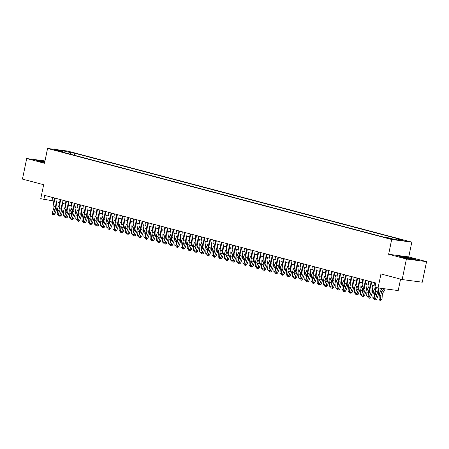 <?xml version="1.0" encoding="UTF-8"?>
<svg xmlns="http://www.w3.org/2000/svg" width="449" height="449" viewBox="0 0 449 449"><rect width="100%" height="100%" fill="white"/><g stroke="black" fill="none" stroke-linecap="round" stroke-linejoin="round"><path stroke-width="0.67" d="M53.88 149.944L58.258 150.718L53.88 149.944M411.823 242.123L67.698 151.089L47.566 148.456L391.691 239.491L411.823 242.123L408.758 256.923L388.626 254.291L406.418 259L426.55 261.632L408.758 256.923M426.55 261.632L422.29 282.191L402.158 279.559L380.96 273.952L378.069 287.932L398.201 290.565L400.564 279.138M44.984 160.938L26.71 158.548L22.45 179.106L43.648 184.719L40.752 198.699L53.162 200.888M406.418 259L402.158 279.559M378.069 287.932L374.971 287.113L375.824 282.999L44.698 195.405L43.85 199.513M392.207 238.986L386.606 237.88L392.157 239.233M63.023 152.262L62.781 151.689L58.971 151.19L384.529 237.313L388.334 237.813L395.142 239.614L403.415 240.692L396.607 238.89L400.418 239.39L74.86 153.266L71.054 152.767L69.825 154.058M62.781 151.689L55.973 149.887L64.246 150.965L71.054 152.767M388.626 254.291L391.691 239.491M26.71 158.548L44.502 163.256L47.566 148.456M56.271 201.708L59.352 202.527M62.462 203.346L65.543 204.16M68.652 204.985L71.728 205.799M74.843 206.624L77.918 207.438M81.028 208.257L84.109 209.071M87.218 209.896L90.3 210.71M93.409 211.535L96.484 212.349M99.599 213.174L102.675 213.988M105.784 214.807L108.866 215.621M111.975 216.446L115.056 217.26M118.166 218.085L121.241 218.899M124.356 219.724L127.432 220.538M130.541 221.357L133.622 222.171M136.732 222.996L139.813 223.81M142.922 224.635L145.998 225.449M149.113 226.268L152.189 227.087M155.303 227.907L158.379 228.721M161.488 229.546L164.57 230.359M167.679 231.184L170.755 231.998M173.87 232.818L176.945 233.632M180.06 234.457L183.136 235.27M186.245 236.095L189.326 236.909M192.436 237.734L195.517 238.548M198.626 239.368L201.702 240.181M204.817 241.006L207.893 241.82M211.002 242.645L214.083 243.459M217.193 244.284L220.274 245.098M223.383 245.917L226.459 246.731M229.574 247.556L232.649 248.37M235.759 249.195L238.84 250.009M241.949 250.828L245.031 251.648M248.14 252.467L251.216 253.281M254.33 254.106L257.406 254.92M260.515 255.745L263.597 256.559M266.706 257.378L269.787 258.192M272.897 259.017L275.972 259.831M279.087 260.656L282.163 261.47M285.278 262.295L288.353 263.108M291.463 263.928L294.544 264.742M297.653 265.567L300.729 266.38M303.844 267.206L306.92 268.019M310.034 268.839L313.11 269.658M316.219 270.478L319.301 271.291M322.41 272.116L325.486 272.93M328.601 273.755L331.676 274.569M334.791 275.389L337.867 276.202M340.976 277.027L344.057 277.841M347.167 278.666L350.248 279.48M353.357 280.305L356.433 281.119M359.548 281.938L362.624 282.752M365.733 283.577L368.814 284.391M371.924 285.216L375.005 286.03M52.645 197.504L52.011 200.585M395.838 239.704L396.607 238.89M74.444 155.281L74.86 153.266M64.246 150.965L64.078 152.542M414.5 258.983L405.498 257.008L399.436 256.211L402.377 257.395L411.379 259.37L417.441 260.167L414.455 259.191M44.872 161.466L35.813 160.018L38.754 161.202L44.659 162.499M376.7 287.573L377.272 291.861A4.209 2.733 -75.2 0 1 376.93 294.718L375.527 298.557L376.762 299.191L378.165 295.347A6.314 4.097 104.8 0 0 378.675 291.064L378.26 287.955M375.156 287.164L375.729 291.452A4.209 2.733 -75.2 0 1 375.386 294.308L373.983 298.147L375.527 298.557L375.061 299.646L374.444 299.483L375.061 299.646M374.556 282.668L375.078 286.602M375.555 299.898L376.762 299.191M373.983 298.147L374.444 299.483M385.236 288.87L383.064 292.619A4.209 2.733 104.8 0 0 382.239 295.408L382.015 299.404L380.499 300.544L379.882 300.381L379.046 299.281L379.27 295.285A6.314 4.097 -75.2 0 1 380.511 291.098L382.043 288.454M379.046 299.281L380.595 299.691L380.814 295.695A6.314 4.097 -75.2 0 1 382.054 291.508L383.704 288.668M380.499 300.544L380.595 299.691L382.015 299.404M404.869 257.889A5.472 0.348 11.7 0 0 410.307 259.079A5.472 0.348 11.7 0 0 413.72 259.494A5.472 0.348 11.7 0 0 411.941 258.815A5.472 0.348 11.7 0 0 405.963 257.535A5.472 0.348 11.7 0 0 403.073 257.288A5.472 0.348 11.7 0 0 404.869 257.889M400.149 256.497L405.554 257.204L414.281 259.124L416.599 260.055M44.805 161.808A5.472 0.348 11.7 0 0 43.07 161.466A5.472 0.348 11.7 0 0 39.456 161.096A5.472 0.348 11.7 0 0 44.659 162.487M36.526 160.304L44.833 161.651M369.914 281.439L371.082 290.228A4.209 2.733 -75.2 0 1 370.745 293.079L369.342 296.918L370.571 297.552L371.974 293.708A6.314 4.097 104.8 0 0 372.485 289.431L371.475 281.849M368.365 281.029L369.538 289.818A4.209 2.733 -75.2 0 1 369.196 292.669L367.793 296.514L369.342 296.918L368.87 298.007L368.253 297.844L368.87 298.007M369.364 298.259L370.571 297.552M367.793 296.514L368.253 297.844M363.724 279.8L364.897 288.589A4.209 2.733 -75.2 0 1 364.554 291.44L363.151 295.285L364.38 295.913L365.783 292.069A6.314 4.097 104.8 0 0 366.3 287.792L365.284 280.215M362.175 279.39L363.348 288.179A4.209 2.733 -75.2 0 1 363.005 291.031L361.602 294.875L363.151 295.285L362.685 296.374L362.062 296.205L362.685 296.374M363.174 296.626L364.38 295.913M361.602 294.875L362.062 296.205M357.533 278.161L358.706 286.95A4.209 2.733 -75.2 0 1 358.364 289.801L356.961 293.646L358.195 294.275L359.598 290.436A6.314 4.097 104.8 0 0 360.109 286.153L359.099 278.576M355.984 277.751L357.157 286.541A4.209 2.733 -75.2 0 1 356.815 289.397L355.412 293.236L356.961 293.646L356.495 294.735L355.877 294.572L356.495 294.735M356.989 294.987L358.195 294.275M355.412 293.236L355.877 294.572M351.343 276.528L352.516 285.311A4.209 2.733 -75.2 0 1 352.173 288.168L350.77 292.007L352.005 292.641L353.408 288.797A6.314 4.097 104.8 0 0 353.919 284.514L352.908 276.938M349.799 276.118L350.972 284.902A4.209 2.733 -75.2 0 1 350.63 287.758L349.227 291.597L350.77 292.007L350.304 293.096L349.687 292.933L350.304 293.096M350.798 293.349L352.005 292.641M349.227 291.597L349.687 292.933M374.236 298.888L372.861 297.642L373.08 293.646A6.314 4.097 -75.2 0 1 374.32 289.459L375.246 287.865M372.861 297.642L374.051 297.956M374.477 296.795L374.629 294.056A6.314 4.097 -75.2 0 1 375.583 290.396M378.602 288L378.327 288.471M368.051 297.249L366.67 296.003L366.889 292.007A6.314 4.097 -75.2 0 1 368.129 287.826L369.056 286.226M366.67 296.003L367.86 296.323M368.287 295.161L368.438 292.417A6.314 4.097 -75.2 0 1 369.398 288.763M372.928 285.48L372.142 286.838M361.86 295.616L360.48 294.37L360.699 290.374A6.314 4.097 -75.2 0 1 361.939 286.187L362.871 284.587M360.48 294.37L361.675 294.684M362.096 293.523L362.248 290.784A6.314 4.097 -75.2 0 1 363.207 287.124M366.738 283.841L365.952 285.199M355.67 293.977L354.289 292.731L354.514 288.735A6.314 4.097 -75.2 0 1 355.754 284.548L356.68 282.949M354.289 292.731L355.485 293.045M355.905 291.884L356.057 289.145A6.314 4.097 -75.2 0 1 357.017 285.485M360.547 282.208L359.761 283.56M345.152 274.889L346.325 283.678A4.209 2.733 -75.2 0 1 345.988 286.529L344.585 290.374L345.814 291.003L347.217 287.158A6.314 4.097 104.8 0 0 347.728 282.881L346.718 275.304M343.608 274.479L344.781 283.268A4.209 2.733 -75.2 0 1 344.439 286.12L343.036 289.964L344.585 290.374L344.114 291.457L343.496 291.294L344.114 291.457M344.608 291.71L345.814 291.003M343.036 289.964L343.496 291.294M349.479 292.338L348.104 291.092L348.323 287.096A6.314 4.097 -75.2 0 1 349.563 282.915L350.489 281.315M348.104 291.092L349.294 291.407M349.72 290.245L349.872 287.506A6.314 4.097 -75.2 0 1 350.826 283.847M354.362 280.569L353.571 281.921M338.967 273.25L340.14 282.039A4.209 2.733 -75.2 0 1 339.798 284.891L338.394 288.735L339.624 289.364L341.027 285.525A6.314 4.097 104.8 0 0 341.543 281.242L340.527 273.666M337.418 272.84L338.591 281.63A4.209 2.733 -75.2 0 1 338.249 284.481L336.845 288.325L338.394 288.735L337.929 289.824L337.306 289.661L337.929 289.824M338.417 290.076L339.624 289.364M336.845 288.325L337.306 289.661M343.289 290.699L341.914 289.459L342.132 285.457A6.314 4.097 -75.2 0 1 343.373 281.276L344.299 279.676M341.914 289.459L343.103 289.773M343.53 288.612L343.681 285.867A6.314 4.097 -75.2 0 1 344.641 282.213M348.171 278.93L347.386 280.288M332.776 271.611L333.949 280.401A4.209 2.733 -75.2 0 1 333.607 283.257L332.204 287.096L333.439 287.725L334.842 283.886A6.314 4.097 104.8 0 0 335.352 279.604L334.342 272.027M331.227 271.202L332.4 279.991A4.209 2.733 -75.2 0 1 332.058 282.848L330.655 286.687L332.204 287.096L331.738 288.185L331.121 288.022L331.738 288.185M332.232 288.438L333.439 287.725M330.655 286.687L331.121 288.022M337.104 289.066L335.723 287.82L335.942 283.824A6.314 4.097 -75.2 0 1 337.182 279.637L338.114 278.038M335.723 287.82L336.918 288.135M337.339 286.973L337.491 284.234A6.314 4.097 -75.2 0 1 338.451 280.574M341.981 277.291L341.195 278.649M326.586 269.978L327.759 278.762A4.209 2.733 -75.2 0 1 327.416 281.618L326.013 285.457L327.248 286.092L328.651 282.247A6.314 4.097 104.8 0 0 329.162 277.97L328.152 270.388M325.042 269.568L326.21 278.358A4.209 2.733 -75.2 0 1 325.873 281.209L324.47 285.048L326.013 285.457L325.547 286.546L324.93 286.383L325.547 286.546M326.041 286.799L327.248 286.092M324.47 285.048L324.93 286.383M330.913 287.427L329.532 286.181L329.757 282.185A6.314 4.097 -75.2 0 1 330.997 277.998L331.923 276.404M329.532 286.181L330.728 286.496M331.149 285.334L331.3 282.595A6.314 4.097 -75.2 0 1 332.26 278.936M335.79 275.658L335.005 277.011M320.395 268.339L321.568 277.128A4.209 2.733 -75.2 0 1 321.231 279.98L319.828 283.824L321.057 284.453L322.461 280.608A6.314 4.097 104.8 0 0 322.971 276.331L321.961 268.755M318.852 267.93L320.025 276.719A4.209 2.733 -75.2 0 1 319.682 279.57L318.279 283.414L319.828 283.824L319.357 284.913L318.739 284.745L319.357 284.913M319.851 285.16L321.057 284.453M318.279 283.414L318.739 284.745M324.722 285.788L323.347 284.543L323.566 280.546A6.314 4.097 -75.2 0 1 324.807 276.365L325.733 274.766M323.347 284.543L324.537 284.862M324.964 283.701L325.115 280.956A6.314 4.097 -75.2 0 1 326.069 277.297M329.6 274.019L328.814 275.372M314.21 266.7L315.383 275.49A4.209 2.733 -75.2 0 1 315.041 278.341L313.638 282.185L314.867 282.814L316.27 278.975A6.314 4.097 104.8 0 0 316.786 274.693L315.77 267.116M312.661 266.291L313.834 275.08A4.209 2.733 -75.2 0 1 313.492 277.931L312.089 281.776L313.638 282.185L313.172 283.274L312.549 283.111L313.172 283.274M313.66 283.527L314.867 282.814M312.089 281.776L312.549 283.111M318.532 284.15L317.157 282.909L317.376 278.908A6.314 4.097 -75.2 0 1 318.616 274.726L319.542 273.127M317.157 282.909L318.347 283.224M318.773 282.062L318.925 279.317A6.314 4.097 -75.2 0 1 319.884 275.664M323.415 272.38L322.629 273.738M308.02 265.062L309.193 273.851A4.209 2.733 -75.2 0 1 308.85 276.707L307.447 280.546L308.682 281.175L310.079 277.336A6.314 4.097 104.8 0 0 310.596 273.054L309.586 265.477M306.471 264.657L307.644 273.441A4.209 2.733 -75.2 0 1 307.301 276.298L305.898 280.137L307.447 280.546L306.981 281.635L306.358 281.472L306.981 281.635M307.475 281.888L308.682 281.175M305.898 280.137L306.358 281.472M312.347 282.516L310.966 281.27L311.185 277.274A6.314 4.097 -75.2 0 1 312.425 273.087L313.357 271.488M310.966 281.27L312.162 281.585M312.583 280.423L312.734 277.684A6.314 4.097 -75.2 0 1 313.694 274.025M317.224 270.741L316.438 272.1M301.829 263.428L303.002 272.217A4.209 2.733 -75.2 0 1 302.66 275.069L301.257 278.908L302.491 279.542L303.894 275.697A6.314 4.097 104.8 0 0 304.405 271.421L303.395 263.838M300.28 263.019L301.453 271.808A4.209 2.733 -75.2 0 1 301.116 274.659L299.713 278.503L301.257 278.908L300.791 279.996L300.173 279.834L300.791 279.996M301.285 280.249L302.491 279.542M299.713 278.503L300.173 279.834M306.156 280.878L304.776 279.632L305 275.635A6.314 4.097 -75.2 0 1 306.24 271.449L307.167 269.855M304.776 279.632L305.971 279.946M306.392 278.784L306.544 276.045A6.314 4.097 -75.2 0 1 307.503 272.386M311.034 269.108L310.248 270.461M299.966 279.239L298.591 277.993L298.81 273.997A6.314 4.097 -75.2 0 1 300.05 269.815L300.976 268.216M298.591 277.993L299.78 278.313M300.207 277.151L300.359 274.406A6.314 4.097 -75.2 0 1 301.313 270.753M304.843 267.469L304.057 268.828M293.775 277.605L292.4 276.36L292.619 272.363A6.314 4.097 -75.2 0 1 293.859 268.176L294.785 266.577M292.4 276.36L293.59 276.674M294.016 275.512L294.168 272.773A6.314 4.097 -75.2 0 1 295.128 269.114M298.658 265.83L297.872 267.189M295.638 261.789L296.811 270.579A4.209 2.733 -75.2 0 1 296.469 273.43L295.072 277.274L296.301 277.903L297.704 274.058A6.314 4.097 104.8 0 0 298.215 269.782L297.204 262.205M294.095 261.38L295.268 270.169A4.209 2.733 -75.2 0 1 294.926 273.02L293.523 276.865L295.072 277.274L294.6 278.363L293.983 278.195L294.6 278.363M295.094 278.61L296.301 277.903M293.523 276.865L293.983 278.195M289.453 260.151L290.626 268.94A4.209 2.733 -75.2 0 1 290.284 271.791L288.881 275.635L290.11 276.264L291.513 272.425A6.314 4.097 104.8 0 0 292.024 268.143L291.014 260.566M287.904 259.741L289.077 268.53A4.209 2.733 -75.2 0 1 288.735 271.381L287.332 275.226L288.881 275.635L288.41 276.724L287.792 276.562L288.41 276.724M288.903 276.977L290.11 276.264M287.332 275.226L287.792 276.562M283.263 258.517L284.436 267.301A4.209 2.733 -75.2 0 1 284.094 270.158L282.69 273.997L283.92 274.631L285.323 270.786A6.314 4.097 104.8 0 0 285.839 266.504L284.829 258.927M281.714 258.108L282.887 266.891A4.209 2.733 -75.2 0 1 282.544 269.748L281.141 273.587L282.69 273.997L282.225 275.085L281.602 274.923L282.225 275.085M282.713 275.338L283.92 274.631M281.141 273.587L281.602 274.923M287.59 275.967L286.209 274.721L286.428 270.725A6.314 4.097 -75.2 0 1 287.669 266.538L288.6 264.938M286.209 274.721L287.399 275.035M287.826 273.873L287.977 271.134A6.314 4.097 -75.2 0 1 288.937 267.475M292.467 264.197L291.682 265.55M277.072 256.879L278.245 265.668A4.209 2.733 -75.2 0 1 277.903 268.519L276.5 272.363L277.735 272.992L279.138 269.147A6.314 4.097 104.8 0 0 279.648 264.871L278.638 257.294M275.523 256.469L276.696 265.258A4.209 2.733 -75.2 0 1 276.36 268.109L274.956 271.954L276.5 272.363L276.034 273.447L275.417 273.284L276.034 273.447M276.528 273.699L277.735 272.992M274.956 271.954L275.417 273.284M281.4 274.328L280.019 273.082L280.243 269.086A6.314 4.097 -75.2 0 1 281.484 264.899L282.41 263.305M280.019 273.082L281.214 273.396M281.635 272.234L281.787 269.495A6.314 4.097 -75.2 0 1 282.747 265.836M286.277 262.558L285.491 263.911M270.882 255.24L272.055 264.029A4.209 2.733 -75.2 0 1 271.712 266.88L270.315 270.725L271.544 271.353L272.947 267.514A6.314 4.097 104.8 0 0 273.458 263.232L272.448 255.655M269.338 254.83L270.511 263.619A4.209 2.733 -75.2 0 1 270.169 266.47L268.766 270.315L270.315 270.725L269.843 271.813L269.226 271.645L269.843 271.813M270.337 272.066L271.544 271.353M268.766 270.315L269.226 271.645M275.209 272.689L273.828 271.443L274.053 267.447A6.314 4.097 -75.2 0 1 275.293 263.266L276.219 261.666M273.828 271.443L275.024 271.763M275.45 270.601L275.602 267.857A6.314 4.097 -75.2 0 1 276.556 264.203M280.086 260.92L279.3 262.278M264.697 253.601L265.87 262.39A4.209 2.733 -75.2 0 1 265.527 265.241L264.124 269.086L265.353 269.714L266.757 265.875A6.314 4.097 104.8 0 0 267.267 261.593L266.257 254.016M263.148 253.191L264.321 261.98A4.209 2.733 -75.2 0 1 263.978 264.837L262.575 268.676L264.124 269.086L263.653 270.175L263.035 270.012L263.653 270.175M264.147 270.427L265.353 269.714M262.575 268.676L263.035 270.012M269.018 271.056L267.643 269.81L267.862 265.814A6.314 4.097 -75.2 0 1 269.103 261.627L270.029 260.027M267.643 269.81L268.833 270.124M269.26 268.962L269.411 266.223A6.314 4.097 -75.2 0 1 270.371 262.564M273.901 259.281L273.115 260.639M258.506 251.968L259.679 260.751A4.209 2.733 -75.2 0 1 259.337 263.608L257.934 267.447L259.163 268.081L260.566 264.237A6.314 4.097 104.8 0 0 261.082 259.954L260.066 252.377M256.957 251.558L258.13 260.341A4.209 2.733 -75.2 0 1 257.788 263.198L256.385 267.037L257.934 267.447L257.468 268.536L256.845 268.373L257.468 268.536M257.956 268.788L259.163 268.081M256.385 267.037L256.845 268.373M262.833 269.417L261.453 268.171L261.672 264.175A6.314 4.097 -75.2 0 1 262.912 259.988L263.838 258.388M261.453 268.171L262.643 268.485M263.069 267.323L263.221 264.584A6.314 4.097 -75.2 0 1 264.18 260.925M267.711 257.647L266.925 259M252.316 250.329L253.489 259.118A4.209 2.733 -75.2 0 1 253.146 261.969L251.743 265.814L252.978 266.442L254.381 262.598A6.314 4.097 104.8 0 0 254.892 258.321L253.881 250.744M250.767 249.919L251.94 258.708A4.209 2.733 -75.2 0 1 251.597 261.559L250.2 265.404L251.743 265.814L251.277 266.897L250.66 266.734L251.277 266.897M251.771 267.149L252.978 266.442M250.2 265.404L250.66 266.734M256.643 267.778L255.262 266.532L255.487 262.536A6.314 4.097 -75.2 0 1 256.727 258.355L257.653 256.755M255.262 266.532L256.458 266.846M256.879 265.69L257.03 262.946A6.314 4.097 -75.2 0 1 257.99 259.286M261.52 256.009L260.734 257.361M246.125 248.69L247.298 257.479A4.209 2.733 -75.2 0 1 246.956 260.33L245.552 264.175L246.787 264.803L248.19 260.964A6.314 4.097 104.8 0 0 248.701 256.682L247.691 249.105M244.582 248.28L245.755 257.069A4.209 2.733 -75.2 0 1 245.412 259.92L244.009 263.765L245.552 264.175L245.087 265.264L244.469 265.101L245.087 265.264M245.581 265.516L246.787 264.803M244.009 263.765L244.469 265.101M250.452 266.139L249.072 264.899L249.296 260.897A6.314 4.097 -75.2 0 1 250.536 256.716L251.462 255.116M249.072 264.899L250.267 265.213M250.688 264.051L250.839 261.307A6.314 4.097 -75.2 0 1 251.799 257.653M255.329 254.37L254.544 255.728M239.94 247.051L241.113 255.84A4.209 2.733 -75.2 0 1 240.771 258.697L239.368 262.536L240.597 263.165L242 259.326A6.314 4.097 104.8 0 0 242.511 255.043L241.5 247.466M238.391 246.641L239.564 255.43A4.209 2.733 -75.2 0 1 239.222 258.287L237.818 262.126L239.368 262.536L238.896 263.625L238.279 263.462L238.896 263.625M239.39 263.877L240.597 263.165M237.818 262.126L238.279 263.462M244.262 264.506L242.887 263.26L243.105 259.264A6.314 4.097 -75.2 0 1 244.346 255.077L245.272 253.477M242.887 263.26L244.076 263.574M244.503 262.412L244.654 259.674A6.314 4.097 -75.2 0 1 245.609 256.014M249.144 252.731L248.359 254.089M233.749 245.418L234.922 254.201A4.209 2.733 -75.2 0 1 234.58 257.058L233.177 260.897L234.406 261.531L235.809 257.687A6.314 4.097 104.8 0 0 236.326 253.41L235.31 245.828M232.2 245.008L233.373 253.797A4.209 2.733 -75.2 0 1 233.031 256.648L231.628 260.487L233.177 260.897L232.711 261.986L232.088 261.823L232.711 261.986M233.199 262.238L234.406 261.531M231.628 260.487L232.088 261.823M227.559 243.779L228.732 252.568A4.209 2.733 -75.2 0 1 228.389 255.419L226.986 259.264L228.221 259.892L229.624 256.048A6.314 4.097 104.8 0 0 230.135 251.771L229.125 244.194M226.01 243.369L227.183 252.158A4.209 2.733 -75.2 0 1 226.84 255.01L225.443 258.854L226.986 259.264L226.521 260.353L225.903 260.184L226.521 260.353M227.014 260.6L228.221 259.892M225.443 258.854L225.903 260.184M221.368 242.14L222.541 250.929A4.209 2.733 -75.2 0 1 222.199 253.78L220.796 257.625L222.031 258.254L223.434 254.415A6.314 4.097 104.8 0 0 223.944 250.132L222.934 242.555M219.825 241.73L220.998 250.52A4.209 2.733 -75.2 0 1 220.655 253.371L219.252 257.215L220.796 257.625L220.33 258.714L219.713 258.551L220.33 258.714M220.824 258.966L222.031 258.254M219.252 257.215L219.713 258.551M238.077 262.867L236.696 261.621L236.915 257.625A6.314 4.097 -75.2 0 1 238.155 253.438L239.081 251.844M236.696 261.621L237.886 261.935M238.312 260.774L238.464 258.035A6.314 4.097 -75.2 0 1 239.424 254.375M242.954 251.098L242.168 252.45M231.886 261.228L230.505 259.982L230.724 255.986A6.314 4.097 -75.2 0 1 231.965 251.805L232.896 250.205M230.505 259.982L231.701 260.302M232.122 259.14L232.273 256.396A6.314 4.097 -75.2 0 1 233.233 252.736M236.763 249.459L235.978 250.817M225.695 259.589L224.315 258.349L224.539 254.353A6.314 4.097 -75.2 0 1 225.78 250.166L226.706 248.566M224.315 258.349L225.51 258.663M225.931 257.502L226.083 254.757A6.314 4.097 -75.2 0 1 227.042 251.103M230.573 247.82L229.787 249.178M215.178 240.501L216.351 249.29A4.209 2.733 -75.2 0 1 216.014 252.147L214.611 255.986L215.84 256.615L217.243 252.776A6.314 4.097 104.8 0 0 217.754 248.493L216.744 240.917M213.634 240.097L214.807 248.881A4.209 2.733 -75.2 0 1 214.465 251.737L213.062 255.576L214.611 255.986L214.139 257.075L213.522 256.912L214.139 257.075M214.633 257.328L215.84 256.615M213.062 255.576L213.522 256.912M219.505 257.956L218.13 256.71L218.349 252.714A6.314 4.097 -75.2 0 1 219.589 248.527L220.515 246.928M218.13 256.71L219.32 257.024M219.746 255.863L219.898 253.124A6.314 4.097 -75.2 0 1 220.852 249.464M224.388 246.187L223.596 247.539M208.993 238.868L210.166 247.657A4.209 2.733 -75.2 0 1 209.823 250.508L208.42 254.347L209.649 254.981L211.052 251.137A6.314 4.097 104.8 0 0 211.569 246.86L210.553 239.278M207.444 238.458L208.617 247.247A4.209 2.733 -75.2 0 1 208.274 250.099L206.871 253.943L208.42 254.347L207.954 255.436L207.331 255.273L207.954 255.436M208.443 255.689L209.649 254.981M206.871 253.943L207.331 255.273M213.314 256.317L211.939 255.071L212.158 251.075A6.314 4.097 -75.2 0 1 213.398 246.888L214.325 245.294M211.939 255.071L213.129 255.386M213.556 254.224L213.707 251.485A6.314 4.097 -75.2 0 1 214.667 247.826M218.197 244.548L217.411 245.9M202.802 237.229L203.975 246.018A4.209 2.733 -75.2 0 1 203.633 248.869L202.23 252.714L203.464 253.343L204.867 249.498A6.314 4.097 104.8 0 0 205.378 245.221L204.368 237.644M201.253 236.819L202.426 245.609A4.209 2.733 -75.2 0 1 202.084 248.46L200.681 252.304L202.23 252.714L201.764 253.803L201.146 253.634L201.764 253.803M202.258 254.055L203.464 253.343M200.681 252.304L201.146 253.634M207.129 254.678L205.749 253.432L205.968 249.436A6.314 4.097 -75.2 0 1 207.208 245.255L208.14 243.655M205.749 253.432L206.944 253.752M207.365 252.591L207.517 249.846A6.314 4.097 -75.2 0 1 208.476 246.192M212.007 242.909L211.221 244.267M196.611 235.59L197.785 244.379A4.209 2.733 -75.2 0 1 197.442 247.231L196.039 251.075L197.274 251.704L198.677 247.865A6.314 4.097 104.8 0 0 199.188 243.583L198.177 236.006M195.068 235.181L196.235 243.97A4.209 2.733 -75.2 0 1 195.899 246.827L194.496 250.665L196.039 251.075L195.573 252.164L194.956 252.001L195.573 252.164M196.067 252.417L197.274 251.704M194.496 250.665L194.956 252.001M200.939 253.045L199.558 251.799L199.783 247.803A6.314 4.097 -75.2 0 1 201.023 243.616L201.949 242.017M199.558 251.799L200.754 252.114M201.174 250.952L201.326 248.213A6.314 4.097 -75.2 0 1 202.286 244.553M205.816 241.27L205.03 242.628M190.421 233.957L191.594 242.741A4.209 2.733 -75.2 0 1 191.257 245.597L189.854 249.436L191.083 250.071L192.486 246.226A6.314 4.097 104.8 0 0 192.997 241.944L191.987 234.367M188.877 233.547L190.05 242.331A4.209 2.733 -75.2 0 1 189.708 245.188L188.305 249.027L189.854 249.436L189.383 250.525L188.765 250.362L189.383 250.525M189.876 250.778L191.083 250.071M188.305 249.027L188.765 250.362M184.236 232.318L185.409 241.107A4.209 2.733 -75.2 0 1 185.067 243.959L183.663 247.803L184.893 248.432L186.296 244.587A6.314 4.097 104.8 0 0 186.812 240.31L185.796 232.734M182.687 231.909L183.86 240.698A4.209 2.733 -75.2 0 1 183.518 243.549L182.114 247.393L183.663 247.803L183.198 248.886L182.575 248.724L183.198 248.886M183.686 249.139L184.893 248.432M182.114 247.393L182.575 248.724M178.045 230.679L179.218 239.469A4.209 2.733 -75.2 0 1 178.876 242.32L177.473 246.164L178.708 246.793L180.105 242.954A6.314 4.097 104.8 0 0 180.621 238.672L179.611 231.095M176.496 230.27L177.669 239.059A4.209 2.733 -75.2 0 1 177.327 241.91L175.924 245.755L177.473 246.164L177.007 247.253L176.384 247.085L177.007 247.253M177.501 247.506L178.708 246.793M175.924 245.755L176.384 247.085M194.748 251.406L193.373 250.16L193.592 246.164A6.314 4.097 -75.2 0 1 194.832 241.977L195.758 240.378M193.373 250.16L194.563 250.475M194.989 249.313L195.141 246.574A6.314 4.097 -75.2 0 1 196.095 242.915M199.631 239.637L198.84 240.99M188.558 249.767L187.182 248.522L187.401 244.525A6.314 4.097 -75.2 0 1 188.642 240.344L189.568 238.745M187.182 248.522L188.372 248.836M188.799 247.674L188.95 244.935A6.314 4.097 -75.2 0 1 189.91 241.276M193.44 237.998L192.655 239.351M182.373 248.129L180.992 246.883L181.211 242.887A6.314 4.097 -75.2 0 1 182.451 238.705L183.383 237.106M180.992 246.883L182.187 247.203M182.608 246.041L182.76 243.296A6.314 4.097 -75.2 0 1 183.72 239.643M187.25 236.359L186.464 237.717M171.855 229.041L173.028 237.83A4.209 2.733 -75.2 0 1 172.685 240.686L171.282 244.525L172.517 245.154L173.92 241.315A6.314 4.097 104.8 0 0 174.431 237.033L173.421 229.456M170.306 228.631L171.479 237.42A4.209 2.733 -75.2 0 1 171.142 240.277L169.739 244.116L171.282 244.525L170.816 245.614L170.199 245.451L170.816 245.614M171.31 245.867L172.517 245.154M169.739 244.116L170.199 245.451M176.182 246.495L174.801 245.249L175.026 241.253A6.314 4.097 -75.2 0 1 176.266 237.066L177.192 235.467M174.801 245.249L175.997 245.564M176.418 244.402L176.569 241.663A6.314 4.097 -75.2 0 1 177.529 238.004M181.059 234.72L180.274 236.079M165.664 227.407L166.837 236.191A4.209 2.733 -75.2 0 1 166.495 239.048L165.097 242.887L166.326 243.521L167.73 239.676A6.314 4.097 104.8 0 0 168.24 235.399L167.23 227.817M164.121 226.998L165.294 235.781A4.209 2.733 -75.2 0 1 164.951 238.638L163.548 242.477L165.097 242.887L164.626 243.975L164.008 243.813L164.626 243.975M165.12 244.228L166.326 243.521M163.548 242.477L164.008 243.813M169.991 244.857L168.616 243.611L168.835 239.614A6.314 4.097 -75.2 0 1 170.076 235.428L171.002 233.828M168.616 243.611L169.806 243.925M170.233 242.763L170.384 240.024A6.314 4.097 -75.2 0 1 171.338 236.365M174.869 233.087L174.083 234.44M159.479 225.768L160.652 234.558A4.209 2.733 -75.2 0 1 160.31 237.409L158.907 241.253L160.136 241.882L161.539 238.037A6.314 4.097 104.8 0 0 162.055 233.761L161.039 226.184M157.93 225.359L159.103 234.148A4.209 2.733 -75.2 0 1 158.761 236.999L157.358 240.844L158.907 241.253L158.435 242.337L157.818 242.174L158.435 242.337M158.929 242.589L160.136 241.882M157.358 240.844L157.818 242.174M163.801 243.218L162.426 241.972L162.645 237.976A6.314 4.097 -75.2 0 1 163.885 233.794L164.811 232.195M162.426 241.972L163.616 242.292M164.042 241.13L164.194 238.385A6.314 4.097 -75.2 0 1 165.153 234.726M168.684 231.448L167.898 232.801M153.289 224.13L154.462 232.919A4.209 2.733 -75.2 0 1 154.119 235.77L152.716 239.614L153.951 240.243L155.348 236.404A6.314 4.097 104.8 0 0 155.865 232.122L154.854 224.545M151.74 223.72L152.913 232.509A4.209 2.733 -75.2 0 1 152.57 235.36L151.167 239.205L152.716 239.614L152.25 240.703L151.627 240.541L152.25 240.703M152.744 240.956L153.951 240.243M151.167 239.205L151.627 240.541M157.616 241.579L156.235 240.338L156.454 236.337A6.314 4.097 -75.2 0 1 157.694 232.155L158.626 230.556M156.235 240.338L157.431 240.653M157.852 239.491L158.003 236.746A6.314 4.097 -75.2 0 1 158.963 233.093M162.493 229.809L161.707 231.168M147.098 222.491L148.271 231.28A4.209 2.733 -75.2 0 1 147.929 234.137L146.526 237.976L147.76 238.604L149.163 234.765A6.314 4.097 104.8 0 0 149.674 230.483L148.664 222.906M145.549 222.081L146.722 230.87A4.209 2.733 -75.2 0 1 146.385 233.727L144.982 237.566L146.526 237.976L146.06 239.064L145.442 238.902L146.06 239.064M146.554 239.317L147.76 238.604M144.982 237.566L145.442 238.902M151.425 239.946L150.045 238.7L150.269 234.704A6.314 4.097 -75.2 0 1 151.509 230.517L152.436 228.917M150.045 238.7L151.24 239.014M151.661 237.852L151.813 235.113A6.314 4.097 -75.2 0 1 152.772 231.454M156.303 228.171L155.517 229.529M140.907 220.857L142.08 229.641A4.209 2.733 -75.2 0 1 141.738 232.498L140.341 236.337L141.57 236.971L142.973 233.126A6.314 4.097 104.8 0 0 143.484 228.85L142.473 221.267M139.364 220.448L140.537 229.237A4.209 2.733 -75.2 0 1 140.195 232.088L138.792 235.927L140.341 236.337L139.869 237.426L139.252 237.263L139.869 237.426M140.363 237.678L141.57 236.971M138.792 235.927L139.252 237.263M145.235 238.307L143.86 237.061L144.078 233.065A6.314 4.097 -75.2 0 1 145.319 228.878L146.245 227.284M143.86 237.061L145.049 237.375M145.476 236.213L145.628 233.474A6.314 4.097 -75.2 0 1 146.582 229.815M150.112 226.537L149.326 227.89M134.722 219.219L135.895 228.008A4.209 2.733 -75.2 0 1 135.553 230.859L134.15 234.704L135.379 235.332L136.782 231.488A6.314 4.097 104.8 0 0 137.293 227.211L136.283 219.634M133.173 218.809L134.346 227.598A4.209 2.733 -75.2 0 1 134.004 230.449L132.601 234.294L134.15 234.704L133.679 235.792L133.061 235.624L133.679 235.792M134.172 236.039L135.379 235.332M132.601 234.294L133.061 235.624M139.044 236.668L137.669 235.422L137.888 231.426A6.314 4.097 -75.2 0 1 139.128 227.245L140.054 225.645M137.669 235.422L138.859 235.742M139.285 234.58L139.437 231.836A6.314 4.097 -75.2 0 1 140.397 228.176M143.927 224.898L143.141 226.257M128.532 217.58L129.705 226.369A4.209 2.733 -75.2 0 1 129.363 229.22L127.959 233.065L129.189 233.693L130.592 229.854A6.314 4.097 104.8 0 0 131.108 225.572L130.098 217.995M126.983 217.17L128.156 225.959A4.209 2.733 -75.2 0 1 127.813 228.81L126.41 232.655L127.959 233.065L127.494 234.154L126.871 233.991L127.494 234.154M127.982 234.406L129.189 233.693M126.41 232.655L126.871 233.991M132.859 235.035L131.478 233.789L131.697 229.793A6.314 4.097 -75.2 0 1 132.938 225.606L133.869 224.006M131.478 233.789L132.668 234.103M133.095 232.941L133.246 230.197A6.314 4.097 -75.2 0 1 134.206 226.543M137.736 223.26L136.951 224.618M122.341 215.941L123.514 224.73A4.209 2.733 -75.2 0 1 123.172 227.587L121.769 231.426L123.004 232.06L124.407 228.215A6.314 4.097 104.8 0 0 124.917 223.933L123.907 216.356M120.792 215.537L121.965 224.32A4.209 2.733 -75.2 0 1 121.623 227.177L120.225 231.016L121.769 231.426L121.303 232.515L120.686 232.352L121.303 232.515M121.797 232.767L123.004 232.06M120.225 231.016L120.686 232.352M126.669 233.396L125.288 232.15L125.512 228.154A6.314 4.097 -75.2 0 1 126.753 223.967L127.679 222.367M125.288 232.15L126.483 232.464M126.904 231.302L127.056 228.563A6.314 4.097 -75.2 0 1 128.016 224.904M131.546 221.626L130.76 222.979M116.151 214.308L117.324 223.097A4.209 2.733 -75.2 0 1 116.981 225.948L115.578 229.787L116.813 230.421L118.216 226.577A6.314 4.097 104.8 0 0 118.727 222.3L117.717 214.717M114.607 213.898L115.78 222.687A4.209 2.733 -75.2 0 1 115.438 225.538L114.035 229.383L115.578 229.787L115.112 230.876L114.495 230.713L115.112 230.876M115.606 231.128L116.813 230.421M114.035 229.383L114.495 230.713M120.478 231.757L119.097 230.511L119.322 226.515A6.314 4.097 -75.2 0 1 120.562 222.328L121.488 220.734M119.097 230.511L120.293 230.825M120.719 229.663L120.865 226.925A6.314 4.097 -75.2 0 1 121.825 223.265M125.355 219.988L124.569 221.34M109.966 212.669L111.139 221.458A4.209 2.733 -75.2 0 1 110.796 224.309L109.393 228.154L110.622 228.782L112.026 224.938A6.314 4.097 104.8 0 0 112.536 220.661L111.526 213.084M108.417 212.259L109.59 221.048A4.209 2.733 -75.2 0 1 109.247 223.899L107.844 227.744L109.393 228.154L108.922 229.243L108.304 229.074L108.922 229.243M109.416 229.495L110.622 228.782M107.844 227.744L108.304 229.074M114.287 230.118L112.912 228.872L113.131 224.876A6.314 4.097 -75.2 0 1 114.372 220.695L115.298 219.095M112.912 228.872L114.102 229.192M114.529 228.03L114.68 225.286A6.314 4.097 -75.2 0 1 115.64 221.632M119.17 218.349L118.384 219.707M103.775 211.03L104.948 219.819A4.209 2.733 -75.2 0 1 104.606 222.67L103.203 226.515L104.432 227.143L105.835 223.305A6.314 4.097 104.8 0 0 106.351 219.022L105.335 211.445M102.226 210.62L103.399 219.409A4.209 2.733 -75.2 0 1 103.057 222.266L101.654 226.105L103.203 226.515L102.737 227.604L102.114 227.441L102.737 227.604M103.225 227.856L104.432 227.143M101.654 226.105L102.114 227.441M108.102 228.485L106.722 227.239L106.941 223.243A6.314 4.097 -75.2 0 1 108.181 219.056L109.107 217.456M106.722 227.239L107.912 227.553M108.338 226.391L108.49 223.653A6.314 4.097 -75.2 0 1 109.449 219.993M112.98 216.71L112.194 218.068M97.585 209.397L98.758 218.18A4.209 2.733 -75.2 0 1 98.415 221.037L97.012 224.876L98.247 225.51L99.65 221.666A6.314 4.097 104.8 0 0 100.161 217.383L99.15 209.806M96.035 208.987L97.209 217.771A4.209 2.733 -75.2 0 1 96.866 220.627L95.469 224.466L97.012 224.876L96.546 225.965L95.929 225.802L96.546 225.965M97.04 226.217L98.247 225.51M95.469 224.466L95.929 225.802M101.912 226.846L100.531 225.6L100.75 221.604A6.314 4.097 -75.2 0 1 101.996 217.417L102.922 215.817M100.531 225.6L101.727 225.914M102.148 224.753L102.299 222.014A6.314 4.097 -75.2 0 1 103.259 218.354M106.789 215.077L106.003 216.429M91.394 207.758L92.567 216.547A4.209 2.733 -75.2 0 1 92.225 219.398L90.821 223.243L92.056 223.871L93.459 220.027A6.314 4.097 104.8 0 0 93.97 215.75L92.96 208.173M89.851 207.348L91.024 216.137A4.209 2.733 -75.2 0 1 90.681 218.989L89.278 222.833L90.821 223.243L90.356 224.326L89.738 224.163L90.356 224.326M90.85 224.579L92.056 223.871M89.278 222.833L89.738 224.163M95.721 225.207L94.341 223.961L94.565 219.965A6.314 4.097 -75.2 0 1 95.805 215.784L96.731 214.184M94.341 223.961L95.536 224.276M95.957 223.114L96.108 220.375A6.314 4.097 -75.2 0 1 97.068 216.715M100.598 213.438L99.813 214.79M85.209 206.119L86.376 214.908A4.209 2.733 -75.2 0 1 86.04 217.759L84.637 221.604L85.866 222.233L87.269 218.394A6.314 4.097 104.8 0 0 87.78 214.111L86.769 206.534M83.66 205.709L84.833 214.499A4.209 2.733 -75.2 0 1 84.491 217.35L83.087 221.194L84.637 221.604L84.165 222.693L83.548 222.53L84.165 222.693M84.659 222.945L85.866 222.233M83.087 221.194L83.548 222.53M89.531 223.568L88.156 222.328L88.374 218.326A6.314 4.097 -75.2 0 1 89.615 214.145L90.541 212.545M88.156 222.328L89.345 222.642M89.772 221.48L89.923 218.736A6.314 4.097 -75.2 0 1 90.878 215.082M94.413 211.799L93.622 213.157M79.018 204.48L80.191 213.269A4.209 2.733 -75.2 0 1 79.849 216.126L78.446 219.965L79.675 220.594L81.078 216.755A6.314 4.097 104.8 0 0 81.595 212.472L80.579 204.896M77.469 204.071L78.642 212.86A4.209 2.733 -75.2 0 1 78.3 215.716L76.897 219.555L78.446 219.965L77.98 221.054L77.357 220.891L77.98 221.054M78.468 221.306L79.675 220.594M76.897 219.555L77.357 220.891M83.346 221.935L81.965 220.689L82.184 216.693A6.314 4.097 -75.2 0 1 83.424 212.506L84.35 210.907M81.965 220.689L83.155 221.003M83.581 219.842L83.733 217.103A6.314 4.097 -75.2 0 1 84.693 213.443M88.223 210.16L87.437 211.518M72.828 202.847L74.001 211.631A4.209 2.733 -75.2 0 1 73.658 214.487L72.255 218.326L73.49 218.96L74.893 215.116A6.314 4.097 104.8 0 0 75.404 210.839L74.394 203.257M71.279 202.437L72.452 211.221A4.209 2.733 -75.2 0 1 72.109 214.078L70.706 217.917L72.255 218.326L71.789 219.415L71.172 219.252L71.789 219.415M72.283 219.668L73.49 218.96M70.706 217.917L71.172 219.252M77.155 220.296L75.774 219.05L75.993 215.054A6.314 4.097 -75.2 0 1 77.234 210.867L78.165 209.273M75.774 219.05L76.97 219.365M77.391 218.203L77.542 215.464A6.314 4.097 -75.2 0 1 78.502 211.805M82.032 208.527L81.247 209.879M66.637 201.208L67.81 209.997A4.209 2.733 -75.2 0 1 67.468 212.848L66.065 216.693L67.299 217.322L68.703 213.477A6.314 4.097 104.8 0 0 69.213 209.2L68.203 201.623M65.094 200.798L66.267 209.588A4.209 2.733 -75.2 0 1 65.924 212.439L64.521 216.283L66.065 216.693L65.599 217.776L64.982 217.613L65.599 217.776M66.093 218.029L67.299 217.322M64.521 216.283L64.982 217.613M70.964 218.657L69.584 217.411L69.808 213.415A6.314 4.097 -75.2 0 1 71.049 209.234L71.975 207.634M69.584 217.411L70.779 217.731M71.2 216.57L71.352 213.825A6.314 4.097 -75.2 0 1 72.311 210.166M75.842 206.888L75.056 208.241M60.447 199.569L61.62 208.358A4.209 2.733 -75.2 0 1 61.283 211.21L59.88 215.054L61.109 215.683L62.512 211.844A6.314 4.097 104.8 0 0 63.023 207.561L62.013 199.985M58.903 199.16L60.076 207.949A4.209 2.733 -75.2 0 1 59.734 210.8L58.331 214.644L59.88 215.054L59.408 216.143L58.791 215.98L59.408 216.143M59.902 216.396L61.109 215.683M58.331 214.644L58.791 215.98M64.774 217.019L63.399 215.778L63.618 211.776A6.314 4.097 -75.2 0 1 64.858 207.595L65.784 205.996M63.399 215.778L64.589 216.092M65.015 214.931L65.167 212.186A6.314 4.097 -75.2 0 1 66.121 208.532M69.657 205.249L68.865 206.607M54.262 197.93L55.435 206.72A4.209 2.733 -75.2 0 1 55.092 209.576L53.689 213.415L54.918 214.044L56.321 210.205A6.314 4.097 104.8 0 0 56.838 205.923L55.822 198.346M52.713 197.526L53.886 206.31A4.209 2.733 -75.2 0 1 53.543 209.167L52.14 213.006L53.689 213.415L53.223 214.504L52.6 214.341L53.223 214.504M53.712 214.757L54.918 214.044M52.14 213.006L52.6 214.341M58.583 215.385L57.208 214.139L57.427 210.143A6.314 4.097 -75.2 0 1 58.667 205.956L59.594 204.357M57.208 214.139L58.398 214.454M58.825 213.292L58.976 210.553A6.314 4.097 -75.2 0 1 59.936 206.894M63.466 203.61L62.68 204.969M390.77 238.986L390.843 238.627M377.272 291.861L375.729 291.452M376.93 294.718L375.386 294.308M379.27 295.285L380.814 295.695M380.511 291.098L382.054 291.508M371.082 290.228L369.538 289.818M370.745 293.079L369.196 292.669M364.897 288.589L363.348 288.179M364.554 291.44L363.005 291.031M358.706 286.95L357.157 286.541M358.364 289.801L356.815 289.397M352.516 285.311L350.972 284.902M352.173 288.168L350.63 287.758M373.08 293.646L374.629 294.056M374.32 289.459L375.504 289.773M366.889 292.007L368.438 292.417M368.129 287.826L369.314 288.135M360.699 290.374L362.248 290.784M361.939 286.187L363.123 286.501M354.514 288.735L356.057 289.145M355.754 284.548L356.933 284.862M346.325 283.678L344.781 283.268M345.988 286.529L344.439 286.12M348.323 287.096L349.872 287.506M349.563 282.915L350.748 283.224M340.14 282.039L338.591 281.63M339.798 284.891L338.249 284.481M342.132 285.457L343.681 285.867M343.373 281.276L344.557 281.59M333.949 280.401L332.4 279.991M333.607 283.257L332.058 282.848M335.942 283.824L337.491 284.234M337.182 279.637L338.366 279.952M327.759 278.762L326.21 278.358M327.416 281.618L325.873 281.209M329.757 282.185L331.3 282.595M330.997 277.998L332.176 278.313M321.568 277.128L320.025 276.719M321.231 279.98L319.682 279.57M323.566 280.546L325.115 280.956M324.807 276.365L325.991 276.674M315.383 275.49L313.834 275.08M315.041 278.341L313.492 277.931M317.376 278.908L318.925 279.317M318.616 274.726L319.8 275.041M309.193 273.851L307.644 273.441M308.85 276.707L307.301 276.298M311.185 277.274L312.734 277.684M312.425 273.087L313.61 273.402M303.002 272.217L301.453 271.808M302.66 275.069L301.116 274.659M305 275.635L306.544 276.045M306.24 271.449L307.419 271.763M298.81 273.997L300.359 274.406M300.05 269.815L301.234 270.124M292.619 272.363L294.168 272.773M293.859 268.176L295.044 268.491M296.811 270.579L295.268 270.169M296.469 273.43L294.926 273.02M290.626 268.94L289.077 268.53M290.284 271.791L288.735 271.381M284.436 267.301L282.887 266.891M284.094 270.158L282.544 269.748M286.428 270.725L287.977 271.134M287.669 266.538L288.853 266.852M278.245 265.668L276.696 265.258M277.903 268.519L276.36 268.109M280.243 269.086L281.787 269.495M281.484 264.899L282.662 265.213M272.055 264.029L270.511 263.619M271.712 266.88L270.169 266.47M274.053 267.447L275.602 267.857M275.293 263.266L276.472 263.574M265.87 262.39L264.321 261.98M265.527 265.241L263.978 264.837M267.862 265.814L269.411 266.223M269.103 261.627L270.287 261.941M259.679 260.751L258.13 260.341M259.337 263.608L257.788 263.198M261.672 264.175L263.221 264.584M262.912 259.988L264.096 260.302M253.489 259.118L251.94 258.708M253.146 261.969L251.597 261.559M255.487 262.536L257.03 262.946M256.727 258.355L257.906 258.663M247.298 257.479L245.755 257.069M246.956 260.33L245.412 259.92M249.296 260.897L250.839 261.307M250.536 256.716L251.715 257.03M241.113 255.84L239.564 255.43M240.771 258.697L239.222 258.287M243.105 259.264L244.654 259.674M244.346 255.077L245.53 255.391M234.922 254.201L233.373 253.797M234.58 257.058L233.031 256.648M228.732 252.568L227.183 252.158M228.389 255.419L226.84 255.01M222.541 250.929L220.998 250.52M222.199 253.78L220.655 253.371M236.915 257.625L238.464 258.035M238.155 253.438L239.339 253.752M230.724 255.986L232.273 256.396M231.965 251.805L233.149 252.114M224.539 254.353L226.083 254.757M225.78 250.166L226.958 250.48M216.351 249.29L214.807 248.881M216.014 252.147L214.465 251.737M218.349 252.714L219.898 253.124M219.589 248.527L220.773 248.841M210.166 247.657L208.617 247.247M209.823 250.508L208.274 250.099M212.158 251.075L213.707 251.485M213.398 246.888L214.583 247.203M203.975 246.018L202.426 245.609M203.633 248.869L202.084 248.46M205.968 249.436L207.517 249.846M207.208 245.255L208.392 245.564M197.785 244.379L196.235 243.97M197.442 247.231L195.899 246.827M199.783 247.803L201.326 248.213M201.023 243.616L202.202 243.93M191.594 242.741L190.05 242.331M191.257 245.597L189.708 245.188M185.409 241.107L183.86 240.698M185.067 243.959L183.518 243.549M179.218 239.469L177.669 239.059M178.876 242.32L177.327 241.91M193.592 246.164L195.141 246.574M194.832 241.977L196.017 242.292M187.401 244.525L188.95 244.935M188.642 240.344L189.826 240.653M181.211 242.887L182.76 243.296M182.451 238.705L183.635 239.02M173.028 237.83L171.479 237.42M172.685 240.686L171.142 240.277M175.026 241.253L176.569 241.663M176.266 237.066L177.445 237.381M166.837 236.191L165.294 235.781M166.495 239.048L164.951 238.638M168.835 239.614L170.384 240.024M170.076 235.428L171.26 235.742M160.652 234.558L159.103 234.148M160.31 237.409L158.761 236.999M162.645 237.976L164.194 238.385M163.885 233.794L165.069 234.103M154.462 232.919L152.913 232.509M154.119 235.77L152.57 235.36M156.454 236.337L158.003 236.746M157.694 232.155L158.879 232.47M148.271 231.28L146.722 230.87M147.929 234.137L146.385 233.727M150.269 234.704L151.813 235.113M151.509 230.517L152.688 230.831M142.08 229.641L140.537 229.237M141.738 232.498L140.195 232.088M144.078 233.065L145.628 233.474M145.319 228.878L146.497 229.192M135.895 228.008L134.346 227.598M135.553 230.859L134.004 230.449M137.888 231.426L139.437 231.836M139.128 227.245L140.312 227.553M129.705 226.369L128.156 225.959M129.363 229.22L127.813 228.81M131.697 229.793L133.246 230.197M132.938 225.606L134.122 225.92M123.514 224.73L121.965 224.32M123.172 227.587L121.623 227.177M125.512 228.154L127.056 228.563M126.753 223.967L127.931 224.281M117.324 223.097L115.78 222.687M116.981 225.948L115.438 225.538M119.322 226.515L120.865 226.925M120.562 222.328L121.741 222.642M111.139 221.458L109.59 221.048M110.796 224.309L109.247 223.899M113.131 224.876L114.68 225.286M114.372 220.695L115.556 221.003M104.948 219.819L103.399 219.409M104.606 222.67L103.057 222.266M106.941 223.243L108.49 223.653M108.181 219.056L109.365 219.37M98.758 218.18L97.209 217.771M98.415 221.037L96.866 220.627M100.75 221.604L102.299 222.014M101.996 217.417L103.175 217.731M92.567 216.547L91.024 216.137M92.225 219.398L90.681 218.989M94.565 219.965L96.108 220.375M95.805 215.784L96.984 216.092M86.376 214.908L84.833 214.499M86.04 217.759L84.491 217.35M88.374 218.326L89.923 218.736M89.615 214.145L90.799 214.459M80.191 213.269L78.642 212.86M79.849 216.126L78.3 215.716M82.184 216.693L83.733 217.103M83.424 212.506L84.608 212.82M74.001 211.631L72.452 211.221M73.658 214.487L72.109 214.078M75.993 215.054L77.542 215.464M77.234 210.867L78.418 211.182M67.81 209.997L66.267 209.588M67.468 212.848L65.924 212.439M69.808 213.415L71.352 213.825M71.049 209.234L72.227 209.543M61.62 208.358L60.076 207.949M61.283 211.21L59.734 210.8M63.618 211.776L65.167 212.186M64.858 207.595L66.042 207.909M55.435 206.72L53.886 206.31M55.092 209.576L53.543 209.167M57.427 210.143L58.976 210.553M58.667 205.956L59.852 206.271"/></g></svg>
